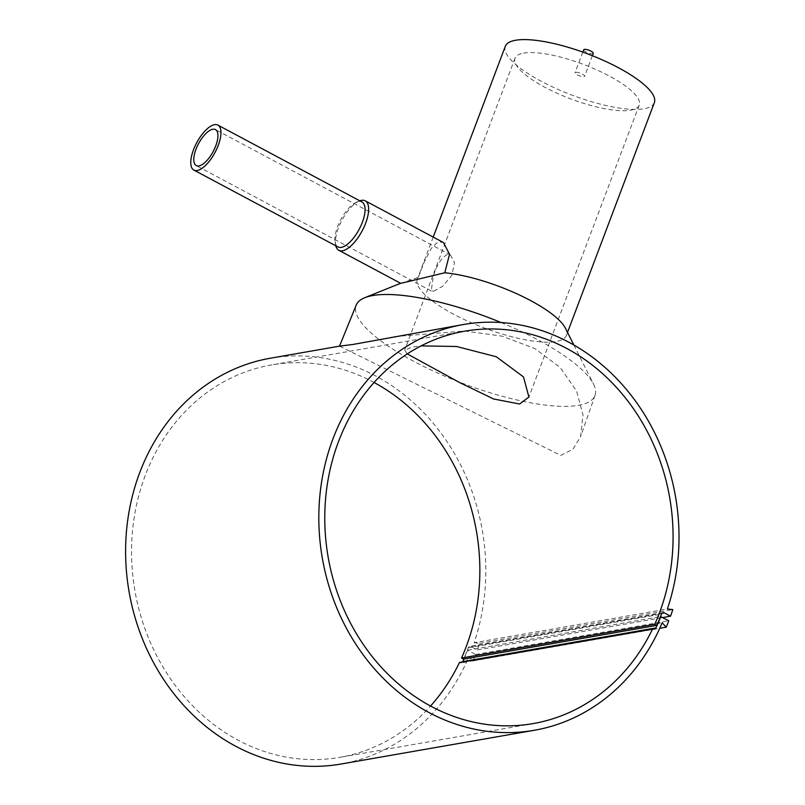 <?xml version="1.0" encoding="UTF-8"?>
<svg xmlns="http://www.w3.org/2000/svg" width="805" height="805" viewBox="0 0 805 805"><rect width="100%" height="100%" fill="white"/><g stroke="black" fill="none" stroke-linecap="round" stroke-linejoin="round"><path stroke-width="0.6" stroke-dasharray="4.03 3.02" d="M270.279 358.235A205.959 179.253 -99.9 0 1 443.052 435.897A205.959 179.253 -99.9 0 1 474.145 642.732L667.365 608.993M339.559 346.14L560.783 455.368L572.808 449.311L580.586 436.713L583.021 415.018L576.632 391.19L560.23 367.513L534.751 348.525L502.068 336.168L464.857 331.006L394.219 336.601M575.716 72.309A5.102 1.409 20.7 0 1 581.341 73.597A5.102 1.409 20.7 0 1 584.591 76.304A5.102 1.409 20.7 0 1 583.927 76.686A5.102 1.409 20.7 0 1 578.302 75.398A5.102 1.409 20.7 0 1 575.052 72.692A5.102 1.409 20.7 0 1 575.716 72.309M593.255 53.382A5.102 1.409 20.7 0 1 592.591 53.774A5.102 1.409 20.7 0 1 586.956 52.476A5.102 1.409 20.7 0 1 583.716 49.779M501.082 322.533A127.673 35.34 20.7 0 1 593.527 384.126A127.673 35.34 20.7 0 1 595.066 395.336A127.673 35.34 20.7 0 1 578.433 405.318A127.673 35.34 20.7 0 1 437.045 372.735A127.673 35.34 20.7 0 1 356.213 305.085M565.472 328.299A79.665 22.047 20.7 0 1 566.388 335.433A79.665 22.047 20.7 0 1 556.054 341.521A79.665 22.047 20.7 0 1 468.077 321.296A79.665 22.047 20.7 0 1 417.342 279.114A79.665 22.047 20.7 0 1 418.318 277.403L424.487 261.474L431.46 248.202L436.763 242.919L439.429 241.903L443.475 242.567M654.344 102.658A79.665 22.047 20.7 0 1 644.02 108.745A79.665 22.047 20.7 0 1 556.034 88.52A79.665 22.047 20.7 0 1 505.299 46.338M337.979 246.964A25.488 10.385 118.1 0 1 335.162 242.426A25.488 10.385 118.1 0 1 340.827 219.584A25.488 10.385 118.1 0 1 356.635 202.166A25.488 10.385 118.1 0 1 358.638 201.562A25.488 10.385 118.1 0 1 361.978 201.985M374.063 382.486A199.157 173.337 80.1 0 0 271.446 364.937A199.157 173.337 80.1 0 0 145.222 475.514A199.157 173.337 80.1 0 0 170.821 679.279A199.157 173.337 80.1 0 0 339.962 757.324A199.157 173.337 80.1 0 0 430.554 706.035M433.674 291.148L442.901 286.157L451.857 275.23L454.513 262.641L450.438 254.954L447.53 254.491C441.955 257.067 437.206 264.221 433.301 275.924L431.239 290.937L433.674 291.148M407.26 353.918L404.704 350.125L412.603 346.935L421.065 345.898M523.622 53.12A66.382 18.374 20.7 0 1 596.938 69.975A66.382 18.374 20.7 0 1 639.22 105.123A66.382 18.374 20.7 0 1 630.607 110.194A66.382 18.374 20.7 0 1 557.291 93.34A66.382 18.374 20.7 0 1 515.019 58.191A66.382 18.374 20.7 0 1 523.622 53.12M459.484 662.445L459.886 662.656A2.546 2.214 80.1 0 0 462.583 661.901M463.891 659.074A201.995 175.802 80.1 0 0 467.594 650.249L475.584 654.505A211.906 184.436 -99.9 0 1 472.958 660.925L468.953 656.478A205.959 179.253 -99.9 0 1 341.129 764.015M474.145 642.732L479.599 643.336A211.906 184.436 -99.9 0 1 477.315 649.927L471.167 646.646A2.546 2.214 80.1 0 0 468.238 647.844A201.713 175.56 -99.9 0 1 463.589 659.124M400.769 283.35L418.318 277.403M335.836 245.817A28.044 11.421 118.1 0 1 335.725 245.314A28.044 11.421 118.1 0 1 341.964 220.198A28.044 11.421 118.1 0 1 359.362 201.029A28.044 11.421 118.1 0 1 359.835 200.837M467.594 650.249L660.513 616.56M475.584 654.505L668.804 620.776M472.958 660.925L659.748 628.303M468.953 656.478L662.173 622.748M479.599 643.336L672.819 609.596M477.315 649.927L662.757 617.546M471.167 646.646L661.921 613.34M468.238 647.844L661.458 614.104M459.886 662.656L653.107 628.916M592.369 55.716L584.591 76.304M573.874 345.023L593.527 384.126M595.066 395.336L580.586 436.713M567.525 332.405L566.388 335.433M533.182 723.584L339.962 757.324M639.22 105.123L528.905 397.056M450.438 254.954L215.468 129.595M431.239 290.937L196.269 165.578M515.019 58.191L404.704 350.125M464.666 331.197L271.446 364.937M335.162 242.426L335.725 245.314M356.635 202.166L359.362 201.029M433.221 237.093L417.342 279.114M401.433 282.947L400.618 283.269M582.83 52.114L575.052 72.692M663.079 612.686L469.858 646.425M654.405 629.138L461.185 662.877"/><path stroke-width="1.21" d="M660.513 616.56L668.804 620.776A211.906 184.436 -99.9 0 1 666.178 627.186L662.173 622.748A205.959 179.253 -99.9 0 1 534.349 730.276A205.959 179.253 -99.9 0 1 357.35 646.496A205.959 179.253 -99.9 0 1 335.675 432.033A205.959 179.253 -99.9 0 1 463.499 324.506A205.959 179.253 -99.9 0 1 636.272 402.168A205.959 179.253 -99.9 0 1 667.365 608.993L672.819 609.596A211.906 184.436 -99.9 0 1 670.535 616.187L664.387 612.907A2.546 2.214 80.1 0 0 661.458 614.104A201.713 175.56 -99.9 0 1 656.81 625.384L654.747 624.288L461.527 658.027A199.157 173.337 80.1 0 0 466.186 646.747A199.157 173.337 80.1 0 0 374.063 382.486M534.349 730.276L341.129 764.015A205.959 179.253 -99.9 0 1 164.129 680.235A205.959 179.253 -99.9 0 1 142.455 465.773A205.959 179.253 -99.9 0 1 270.279 358.235L339.529 346.15L352.922 344.47L463.499 324.506M582.83 52.114L583.716 49.779A5.102 1.409 20.7 0 1 584.37 49.387A5.102 1.409 20.7 0 1 590.005 50.685A5.102 1.409 20.7 0 1 593.255 53.382L592.369 55.716M339.519 346.15L356.213 305.085A127.673 35.34 20.7 0 1 364.776 297.699A127.673 35.34 20.7 0 1 372.675 295.546A127.673 35.34 20.7 0 1 501.082 322.533M359.835 200.837A28.044 11.421 118.1 0 1 361.566 200.365A28.044 11.421 118.1 0 1 365.239 200.827L443.475 242.567L449.522 254.259L444.763 272.784A79.665 22.047 20.7 0 1 565.472 328.299L573.874 345.023M444.763 272.784L400.769 283.35L338.835 250.315A28.044 11.421 118.1 0 1 335.836 245.817M433.221 237.093L505.299 46.338A79.665 22.047 20.7 0 1 515.633 40.25A79.665 22.047 20.7 0 1 603.609 60.476A79.665 22.047 20.7 0 1 654.344 102.658L567.525 332.405M217.863 125.097L361.978 201.985A25.488 10.385 118.1 0 1 360.871 225.853A25.488 10.385 118.1 0 1 341.32 247.387A25.488 10.385 118.1 0 1 337.979 246.964L193.864 170.076A25.488 10.385 118.1 0 1 194.981 146.208A25.488 10.385 118.1 0 1 214.522 124.674A25.488 10.385 118.1 0 1 217.863 125.097A25.488 10.385 118.1 0 1 216.756 148.965A25.488 10.385 118.1 0 1 197.205 170.499A25.488 10.385 118.1 0 1 193.864 170.076M365.239 200.827A28.044 11.421 118.1 0 1 364.021 227.091A28.044 11.421 118.1 0 1 342.517 250.778A28.044 11.421 118.1 0 1 338.835 250.315M430.554 706.035A199.157 173.337 80.1 0 0 459.484 662.445L652.704 628.705A199.157 173.337 -99.9 0 1 533.182 723.584A199.157 173.337 -99.9 0 1 364.041 645.54A199.157 173.337 -99.9 0 1 338.442 441.774A199.157 173.337 -99.9 0 1 464.666 331.197A199.157 173.337 -99.9 0 1 633.807 409.242A199.157 173.337 -99.9 0 1 659.406 613.008A199.157 173.337 -99.9 0 1 654.747 624.288M421.065 345.898L456.516 346.482L496.303 356.746L523.481 376.911L528.905 397.056L519.587 404.009L493.556 398.968L459.876 382.677L407.26 353.918M212.792 129.253A20.397 8.302 118.1 0 1 215.468 129.595A20.397 8.302 118.1 0 1 214.583 148.694A20.397 8.302 118.1 0 1 198.946 165.921A20.397 8.302 118.1 0 1 196.269 165.578A20.397 8.302 118.1 0 1 197.155 146.48A20.397 8.302 118.1 0 1 212.792 129.253M656.81 625.384L463.589 659.124L461.527 658.027M462.583 661.901A2.546 2.214 80.1 0 0 462.734 661.63A201.995 175.802 80.1 0 0 463.891 659.074M652.704 628.705L653.107 628.916A2.546 2.214 80.1 0 0 655.954 627.9A201.995 175.802 80.1 0 0 660.814 616.509M659.748 628.303L666.178 627.186M662.757 617.546L670.535 616.187M661.921 613.34L664.387 612.907M462.734 661.63L655.954 627.9M400.618 283.269L364.776 297.699"/></g></svg>
